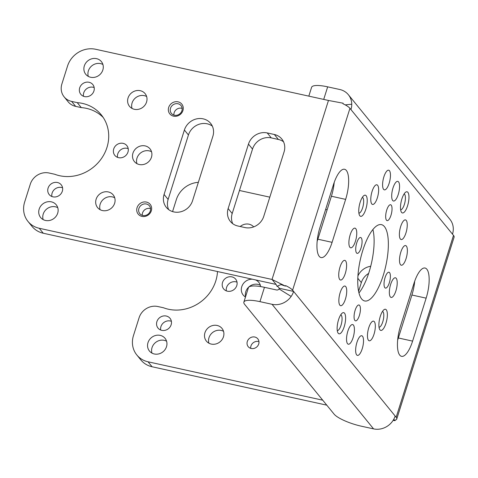 <?xml version="1.0" encoding="UTF-8"?>
<svg xmlns="http://www.w3.org/2000/svg" width="478" height="478" viewBox="0 0 478 478"><rect width="100%" height="100%" fill="white"/><g stroke="black" fill="none" stroke-linecap="round" stroke-linejoin="round"><path stroke-width="0.72" d="M276.995 286.268L280.956 284.577L285.444 286.125L272.03 279.451L276.075 284.416L276.995 286.268A2.324 0.562 17.5 0 1 278.363 287.063L279.379 288.3A2.324 2.115 -39.2 0 1 276.565 289.979L264.459 287.32L259.948 301.642A23.213 5.622 -162.5 0 0 243.876 302.102A23.213 5.622 -162.5 0 0 244.658 304.39L334.056 414.085A23.213 5.622 -162.5 0 0 361.482 426.227L373.581 428.885A17.8 16.204 -39.2 0 0 392.683 421.022A17.8 16.204 -39.2 0 0 395.151 416.021L396.16 417.258A17.8 4.308 -162.5 0 1 396.758 419.015A17.8 4.308 -162.5 0 1 395.234 420.114L395.067 420.64L393.31 420.06M358.96 292.948A39.077 13.109 102.4 0 0 372.906 229.512M426.143 298.153L412.598 341.113A23.213 7.785 -77.6 0 1 401.544 356.337A23.213 7.785 -77.6 0 1 400.462 326.217L414.008 283.263A23.213 7.785 -77.6 0 1 425.062 268.033A23.213 7.785 -77.6 0 1 426.143 298.153L411.905 295.022A23.213 7.785 102.4 0 0 414.707 281.166M411.905 295.022L398.359 337.982L412.598 341.113M397.66 340.073A23.213 7.785 102.4 0 0 398.359 337.982M345.642 199.374L332.096 242.334A23.213 7.785 -77.6 0 1 321.043 257.558A23.213 7.785 -77.6 0 1 319.961 227.444L333.507 184.484A23.213 7.785 -77.6 0 1 344.56 169.26A23.213 7.785 -77.6 0 1 345.642 199.374L331.403 196.243A23.213 7.785 102.4 0 0 334.212 182.393M331.403 196.243L317.858 239.203L332.096 242.334M317.159 241.294A23.213 7.785 102.4 0 0 317.858 239.203M393.508 419.732L395.234 420.114M259.948 301.642L272.048 304.301A17.8 16.204 -39.2 0 0 291.15 296.432A17.8 16.204 -39.2 0 0 293.617 291.431L279.379 288.3M285.444 286.125L285.611 285.599A17.8 4.308 17.5 0 1 292.602 290.194L395.151 416.021M328.464 100.458L95.666 49.276A23.213 21.134 -39.2 0 0 67.535 66.06L61.889 83.955A15.475 14.089 -39.2 0 0 64.13 96.867A15.475 14.089 -39.2 0 0 71.616 101.408L77.245 102.645A39.077 35.575 -39.2 0 1 101.294 114.869A39.077 35.575 -39.2 0 1 100.087 160.405A39.077 35.575 -39.2 0 1 54.671 174.243L49.037 173.006A15.475 14.089 -39.2 0 0 30.287 184.197L24.641 202.092A23.213 21.134 -39.2 0 0 28.005 221.457A23.213 21.134 -39.2 0 0 39.226 228.269L272.03 279.451L328.464 100.458L343.114 103.212L342.947 103.738A17.8 4.308 17.5 0 1 349.944 108.333L350.954 109.576A17.8 16.204 140.8 0 0 351.754 104.204L345.212 104.879M96.514 58.651A10.062 9.16 -39.2 0 0 85.676 63.156A10.062 9.16 -39.2 0 0 85.783 74.311A10.062 9.16 -39.2 0 0 90.647 77.263A10.062 9.16 -39.2 0 0 101.485 72.758A10.062 9.16 -39.2 0 0 101.378 61.602A10.062 9.16 -39.2 0 0 96.514 58.651M145.927 94.853A10.062 9.16 -39.2 0 0 145.109 93.64A10.062 9.16 -39.2 0 0 132.167 92.409A10.062 9.16 -39.2 0 0 128.69 105.136A10.062 9.16 -39.2 0 0 129.514 106.349A10.062 9.16 -39.2 0 0 142.45 107.58A10.062 9.16 -39.2 0 0 145.927 94.853M151.454 157.244A10.062 9.16 -39.2 0 0 149.996 148.849A10.062 9.16 -39.2 0 0 140.598 145.993A10.062 9.16 -39.2 0 0 132.944 153.169A10.062 9.16 -39.2 0 0 134.402 161.564A10.062 9.16 -39.2 0 0 143.8 164.42A10.062 9.16 -39.2 0 0 151.454 157.244M109.85 209.268A10.062 9.16 -39.2 0 0 113.178 194.893A10.062 9.16 -39.2 0 0 100.912 193.231A10.062 9.16 -39.2 0 0 97.584 207.601A10.062 9.16 -39.2 0 0 109.85 209.268M45.494 220.46A10.062 9.16 -39.2 0 0 56.332 215.954A10.062 9.16 -39.2 0 0 56.231 204.799A10.062 9.16 -39.2 0 0 51.367 201.847A10.062 9.16 -39.2 0 0 40.528 206.353A10.062 9.16 -39.2 0 0 40.63 217.508A10.062 9.16 -39.2 0 0 45.494 220.46M89.063 82.276A7.738 7.045 -39.2 0 0 80.728 85.741A7.738 7.045 -39.2 0 0 80.812 94.321A7.738 7.045 -39.2 0 0 84.552 96.598A7.738 7.045 -39.2 0 0 92.887 93.126A7.738 7.045 -39.2 0 0 92.804 84.546A7.738 7.045 -39.2 0 0 89.063 82.276M127.961 152.076A7.738 7.045 -39.2 0 0 126.837 145.623A7.738 7.045 -39.2 0 0 119.608 143.424A7.738 7.045 -39.2 0 0 113.722 148.945A7.738 7.045 -39.2 0 0 114.84 155.398A7.738 7.045 -39.2 0 0 122.069 157.597A7.738 7.045 -39.2 0 0 127.961 152.076M52.944 196.834A7.738 7.045 -39.2 0 0 61.28 193.363A7.738 7.045 -39.2 0 0 61.202 184.783A7.738 7.045 -39.2 0 0 57.462 182.512A7.738 7.045 -39.2 0 0 49.12 185.984A7.738 7.045 -39.2 0 0 49.204 194.564A7.738 7.045 -39.2 0 0 52.944 196.834M184.394 130.034L164.079 194.468A15.475 14.089 -39.2 0 0 166.32 207.374A15.475 14.089 -39.2 0 0 180.78 211.772A15.475 14.089 -39.2 0 0 192.556 200.73L212.871 136.29A15.475 14.089 -39.2 0 0 210.631 123.384A15.475 14.089 -39.2 0 0 196.171 118.986A15.475 14.089 -39.2 0 0 184.394 130.034L188.44 134.993L168.125 199.434L164.079 194.468M263.748 216.385L284.063 151.944A15.475 14.089 140.8 0 0 281.823 139.038A15.475 14.089 140.8 0 0 274.342 134.491L267.22 132.932A15.475 14.089 140.8 0 0 248.47 144.117L228.149 208.557A15.475 14.089 140.8 0 0 230.39 221.463A15.475 14.089 140.8 0 0 237.877 226.004L244.993 227.57A15.475 14.089 140.8 0 0 263.748 216.385M178.055 101.844A7.738 7.045 140.8 0 1 182.919 110.567A7.738 7.045 140.8 0 1 173.544 116.16A7.738 7.045 140.8 0 1 168.68 107.436A7.738 7.045 140.8 0 1 178.055 101.844M141.936 216.397A7.738 7.045 -39.2 0 0 151.311 210.804A7.738 7.045 -39.2 0 0 146.453 202.08A7.738 7.045 -39.2 0 0 137.072 207.673A7.738 7.045 -39.2 0 0 141.936 216.397M102.907 64.482A10.062 9.16 -39.2 0 0 100.559 63.61A10.062 9.16 -39.2 0 0 90.85 66.735A10.062 9.16 -39.2 0 0 88.299 76.39M71.616 101.408L75.661 106.373A15.475 14.089 140.8 0 1 68.175 101.826L64.13 96.867M75.661 106.373L81.29 107.61L77.245 102.645M103.194 117.451A39.077 35.575 -39.2 0 0 81.29 107.61M276.045 284.41L43.271 233.234A23.213 21.134 140.8 0 1 32.05 226.417L28.005 221.457M146.638 96.52A10.062 9.16 -39.2 0 0 135.567 97.859A10.062 9.16 -39.2 0 0 132.024 108.428M151.526 151.735A10.062 9.16 -39.2 0 0 136.989 158.134A10.062 9.16 -39.2 0 0 136.917 163.643M114.714 197.778A10.062 9.16 -39.2 0 0 104.957 198.191A10.062 9.16 -39.2 0 0 100.099 209.687M57.76 207.679A10.062 9.16 -39.2 0 0 55.412 206.807A10.062 9.16 -39.2 0 0 45.697 209.932A10.062 9.16 -39.2 0 0 43.145 219.587M94.172 87.564A7.738 7.045 -39.2 0 0 93.108 87.241A7.738 7.045 -39.2 0 0 83.489 96.269M128.206 148.64A7.738 7.045 -39.2 0 0 117.767 153.91A7.738 7.045 -39.2 0 0 117.522 157.346M62.57 187.8A7.738 7.045 -39.2 0 0 61.507 187.478A7.738 7.045 -39.2 0 0 51.881 196.512M168.656 209.603A15.475 14.089 140.8 0 1 168.125 199.434M188.44 134.993A15.475 14.089 140.8 0 1 212.34 126.12M283.532 141.775A15.475 14.089 -39.2 0 0 278.387 139.457L271.265 137.891A15.475 14.089 -39.2 0 0 252.515 149.082L232.194 213.523A15.475 14.089 -39.2 0 0 232.732 223.692M173.902 115.09A6.19 5.634 140.8 0 1 181.652 108.237A6.19 5.634 140.8 0 1 182.148 108.369M150.54 208.605A6.19 5.634 -39.2 0 0 150.044 208.474A6.19 5.634 -39.2 0 0 142.295 215.327M308.818 96.138L311.596 87.313A23.213 5.622 17.5 0 1 327.669 86.847L339.774 89.506A17.8 16.204 140.8 0 1 348.378 94.734L449.912 219.318A17.8 16.204 140.8 0 1 453.293 228.795A17.8 16.204 140.8 0 1 452.493 234.16L350.954 109.576M396.758 419.015L454.1 237.154A17.8 4.308 -162.5 0 0 453.502 235.403L452.493 234.16M393.107 420.383L395.067 420.64M361.655 298.953A39.077 13.109 102.4 0 0 364.66 300.961A39.077 13.109 102.4 0 0 384.659 270.536A39.077 13.109 102.4 0 0 384.455 226.638A39.077 13.109 102.4 0 0 381.444 224.636A39.077 13.109 102.4 0 0 361.446 255.061A39.077 13.109 102.4 0 0 361.655 298.953M390.347 296.922A10.062 3.376 102.4 0 0 391.118 297.441A10.062 3.376 102.4 0 0 396.268 289.608A10.062 3.376 102.4 0 0 396.214 278.31A10.062 3.376 102.4 0 0 395.437 277.79A10.062 3.376 102.4 0 0 390.293 285.623A10.062 3.376 102.4 0 0 390.347 296.922M403.103 238.582A10.062 3.376 102.4 0 0 407.059 227.869A10.062 3.376 102.4 0 0 405.475 219.892A10.062 3.376 102.4 0 0 403.534 220.854A10.062 3.376 102.4 0 0 399.572 231.567A10.062 3.376 102.4 0 0 401.156 239.544A10.062 3.376 102.4 0 0 403.103 238.582M398.258 194.427A10.062 3.376 102.4 0 0 397.786 181.377A10.062 3.376 102.4 0 0 393 187.974A10.062 3.376 102.4 0 0 393.466 201.023A10.062 3.376 102.4 0 0 398.258 194.427M378.648 190.322A10.062 3.376 102.4 0 0 376.873 184.795A10.062 3.376 102.4 0 0 372.936 189.091A10.062 3.376 102.4 0 0 370.779 198.92A10.062 3.376 102.4 0 0 372.553 204.447A10.062 3.376 102.4 0 0 376.491 200.151A10.062 3.376 102.4 0 0 378.648 190.322M355.763 228.669A10.062 3.376 102.4 0 0 354.987 228.155A10.062 3.376 102.4 0 0 349.836 235.989A10.062 3.376 102.4 0 0 349.89 247.287A10.062 3.376 102.4 0 0 350.667 247.801A10.062 3.376 102.4 0 0 355.811 239.974A10.062 3.376 102.4 0 0 355.763 228.669M343.001 287.015A10.062 3.376 102.4 0 0 339.045 297.728A10.062 3.376 102.4 0 0 340.629 305.699A10.062 3.376 102.4 0 0 342.571 304.737A10.062 3.376 102.4 0 0 346.532 294.024A10.062 3.376 102.4 0 0 344.949 286.053A10.062 3.376 102.4 0 0 343.001 287.015M347.847 331.17A10.062 3.376 102.4 0 0 348.319 344.22A10.062 3.376 102.4 0 0 353.105 337.623A10.062 3.376 102.4 0 0 352.639 324.568A10.062 3.376 102.4 0 0 347.847 331.17M367.457 335.275A10.062 3.376 102.4 0 0 369.231 340.796A10.062 3.376 102.4 0 0 373.169 336.506A10.062 3.376 102.4 0 0 375.326 326.671A10.062 3.376 102.4 0 0 373.551 321.15A10.062 3.376 102.4 0 0 369.614 325.44A10.062 3.376 102.4 0 0 367.457 335.275M384.838 287.69A8.126 2.725 102.4 0 0 385.465 288.103A8.126 2.725 102.4 0 0 389.624 281.781A8.126 2.725 102.4 0 0 389.582 272.651A8.126 2.725 102.4 0 0 388.955 272.233A8.126 2.725 102.4 0 0 384.796 278.56A8.126 2.725 102.4 0 0 384.838 287.69M390.98 215.285A8.126 2.725 102.4 0 0 390.598 204.745A8.126 2.725 102.4 0 0 386.732 210.075A8.126 2.725 102.4 0 0 387.108 220.615A8.126 2.725 102.4 0 0 390.98 215.285M361.266 237.907A8.126 2.725 102.4 0 0 360.639 237.488A8.126 2.725 102.4 0 0 356.48 243.816A8.126 2.725 102.4 0 0 356.522 252.94A8.126 2.725 102.4 0 0 357.15 253.358A8.126 2.725 102.4 0 0 361.308 247.036A8.126 2.725 102.4 0 0 361.266 237.907M355.124 310.312A8.126 2.725 102.4 0 0 355.507 320.852A8.126 2.725 102.4 0 0 359.372 315.522A8.126 2.725 102.4 0 0 358.996 304.982A8.126 2.725 102.4 0 0 355.124 310.312M406.372 246.086A10.062 3.376 -77.6 0 1 406.425 257.391A10.062 3.376 -77.6 0 1 401.275 265.218A10.062 3.376 -77.6 0 1 400.504 264.704A10.062 3.376 -77.6 0 1 400.45 253.406A10.062 3.376 -77.6 0 1 405.595 245.573A10.062 3.376 -77.6 0 1 406.372 246.086M362.515 336.255A10.062 3.376 -77.6 0 1 362.569 347.554A10.062 3.376 -77.6 0 1 357.419 355.387A10.062 3.376 -77.6 0 1 356.648 354.873A10.062 3.376 -77.6 0 1 356.594 343.568A10.062 3.376 -77.6 0 1 361.738 335.741A10.062 3.376 -77.6 0 1 362.515 336.255M345.6 260.892A10.062 3.376 -77.6 0 1 345.654 272.191A10.062 3.376 -77.6 0 1 340.509 280.024A10.062 3.376 -77.6 0 1 339.733 279.505A10.062 3.376 -77.6 0 1 339.679 268.206A10.062 3.376 -77.6 0 1 344.829 260.373A10.062 3.376 -77.6 0 1 345.6 260.892M389.462 170.724A10.062 3.376 -77.6 0 1 389.516 182.022A10.062 3.376 -77.6 0 1 384.366 189.856A10.062 3.376 -77.6 0 1 383.589 189.336A10.062 3.376 -77.6 0 1 383.535 178.037A10.062 3.376 -77.6 0 1 388.686 170.204A10.062 3.376 -77.6 0 1 389.462 170.724M386.278 309.81A10.833 3.633 102.4 0 0 384.031 309.672A10.833 3.633 102.4 0 0 379.574 319.053A10.833 3.633 102.4 0 0 379.681 329.444A10.833 3.633 102.4 0 0 379.962 329.856A10.833 3.633 102.4 0 0 385.949 323.307A10.833 3.633 102.4 0 0 386.278 309.81M344.536 313.204A10.833 3.633 102.4 0 0 342.284 313.06A10.833 3.633 102.4 0 0 337.827 322.447A10.833 3.633 102.4 0 0 337.94 332.837A10.833 3.633 102.4 0 0 338.215 333.25A10.833 3.633 102.4 0 0 344.208 326.701A10.833 3.633 102.4 0 0 344.536 313.204M366.148 195.735A10.833 3.633 102.4 0 0 363.895 195.598A10.833 3.633 102.4 0 0 359.438 204.978A10.833 3.633 102.4 0 0 359.546 215.369A10.833 3.633 102.4 0 0 359.826 215.781A10.833 3.633 102.4 0 0 365.819 209.233A10.833 3.633 102.4 0 0 366.148 195.735M407.889 192.341A10.833 3.633 102.4 0 0 405.637 192.204A10.833 3.633 102.4 0 0 401.179 201.585A10.833 3.633 102.4 0 0 401.293 211.975A10.833 3.633 102.4 0 0 401.568 212.393A10.833 3.633 102.4 0 0 407.561 205.845A10.833 3.633 102.4 0 0 407.889 192.341M243.876 302.102L248.387 287.786A23.213 5.622 17.5 0 1 264.459 287.32M348.378 94.734A17.8 16.204 140.8 0 1 351.754 104.204M379.024 327.239A8.126 2.725 -77.6 0 0 383.093 320.69A8.126 2.725 -77.6 0 0 382.998 311.77A8.126 2.725 102.4 0 0 382.514 311.393M337.283 330.633A8.126 2.725 -77.6 0 0 341.352 324.084A8.126 2.725 -77.6 0 0 341.256 315.163A8.126 2.725 102.4 0 0 340.766 314.787M358.888 213.164A8.126 2.725 -77.6 0 0 362.957 206.616A8.126 2.725 -77.6 0 0 362.862 197.695A8.126 2.725 102.4 0 0 362.378 197.318M400.636 209.776A8.126 2.725 -77.6 0 0 404.705 203.222A8.126 2.725 -77.6 0 0 404.609 194.301A8.126 2.725 102.4 0 0 404.119 193.925M327.143 209.764L325.643 209.436M269.807 197.157L239.46 190.489M198.352 182.333A23.213 21.134 -39.2 0 0 176.352 199.577L172.564 211.587M148.043 361.792L152.088 366.757A23.213 21.134 140.8 0 1 140.867 359.94L136.822 354.975A23.213 21.134 -39.2 0 0 148.043 361.792L322.74 400.2M152.088 366.757L326.785 405.159M260.343 285.258A10.062 9.16 -39.2 0 0 245.806 291.658A10.062 9.16 -39.2 0 0 245.596 296.653M223.531 331.302A10.062 9.16 -39.2 0 0 213.774 331.714A10.062 9.16 -39.2 0 0 208.916 343.204M166.577 341.202A10.062 9.16 -39.2 0 0 164.229 340.33A10.062 9.16 -39.2 0 0 154.514 343.455A10.062 9.16 -39.2 0 0 151.962 353.111M237.022 282.157A7.738 7.045 -39.2 0 0 226.584 287.433A7.738 7.045 -39.2 0 0 226.339 290.869M171.387 321.324A7.738 7.045 -39.2 0 0 170.323 321.001A7.738 7.045 -39.2 0 0 160.698 330.029M368.634 273.434A15.475 14.089 -39.2 0 0 361.332 282.606L358.59 291.293M217.49 271.534A39.077 35.575 -39.2 0 1 163.488 307.766L157.854 306.529A15.475 14.089 -39.2 0 0 139.104 317.715L133.458 335.616A23.213 21.134 -39.2 0 0 136.822 354.975M253.693 226.889A10.062 9.16 -39.2 0 0 240.213 226.518M260.635 286.585A10.062 9.16 -39.2 0 0 258.813 282.373A10.062 9.16 -39.2 0 0 255.407 279.869M252.414 279.212A10.062 9.16 -39.2 0 0 241.76 286.692A10.062 9.16 -39.2 0 0 243.218 295.081A10.062 9.16 -39.2 0 0 245.477 297.017M218.667 342.792A10.062 9.16 -39.2 0 0 221.995 328.416A10.062 9.16 -39.2 0 0 209.728 326.749A10.062 9.16 -39.2 0 0 206.4 341.125A10.062 9.16 -39.2 0 0 218.667 342.792M154.31 353.983A10.062 9.16 -39.2 0 0 165.149 349.472A10.062 9.16 -39.2 0 0 165.041 338.316A10.062 9.16 -39.2 0 0 160.184 335.365A10.062 9.16 -39.2 0 0 149.345 339.876A10.062 9.16 -39.2 0 0 149.447 351.031A10.062 9.16 -39.2 0 0 154.31 353.983M236.777 285.599A7.738 7.045 -39.2 0 0 235.654 279.146A7.738 7.045 -39.2 0 0 228.424 276.947A7.738 7.045 -39.2 0 0 222.539 282.468A7.738 7.045 -39.2 0 0 223.656 288.921A7.738 7.045 -39.2 0 0 230.886 291.12A7.738 7.045 -39.2 0 0 236.777 285.599M161.761 330.352A7.738 7.045 -39.2 0 0 170.096 326.886A7.738 7.045 -39.2 0 0 170.019 318.306A7.738 7.045 -39.2 0 0 166.278 316.036A7.738 7.045 -39.2 0 0 157.937 319.501A7.738 7.045 -39.2 0 0 158.021 328.081A7.738 7.045 -39.2 0 0 161.761 330.352M357.932 275.937A15.475 14.089 140.8 0 1 370.719 266.27M251.207 348.486A6.19 5.634 -39.2 0 0 257.875 345.714A6.19 5.634 -39.2 0 0 257.809 338.848A6.19 5.634 -39.2 0 0 254.816 337.032A6.19 5.634 -39.2 0 0 248.148 339.804A6.19 5.634 -39.2 0 0 248.213 346.67A6.19 5.634 -39.2 0 0 251.207 348.486M258.957 341.633A6.19 5.634 -39.2 0 0 258.455 341.501A6.19 5.634 140.8 0 0 250.705 348.354M178.007 103.768A6.19 5.634 140.8 0 1 181.001 105.584A6.19 5.634 140.8 0 1 181.066 112.45A6.19 5.634 140.8 0 1 174.398 115.228A6.19 5.634 -39.2 0 1 171.405 113.406A6.19 5.634 -39.2 0 1 171.339 106.546A6.19 5.634 -39.2 0 1 178.007 103.768M142.791 215.464A6.19 5.634 -39.2 0 0 149.465 212.686A6.19 5.634 -39.2 0 0 149.399 205.827A6.19 5.634 -39.2 0 0 146.405 204.004A6.19 5.634 140.8 0 0 139.737 206.783A6.19 5.634 140.8 0 0 139.803 213.648A6.19 5.634 140.8 0 0 142.791 215.464M291.15 296.432L279.056 288.957M292.602 290.194L349.944 108.333M43.271 233.234L39.226 228.269M453.502 235.403L396.16 417.258M272.048 304.301L373.581 428.885M323.708 99.412L327.669 86.847M357.807 278.28L361.332 282.606M278.387 139.457L274.342 134.491M271.265 137.891L267.22 132.932M232.194 213.523L228.149 208.557M252.515 149.082L248.47 144.117"/></g></svg>
